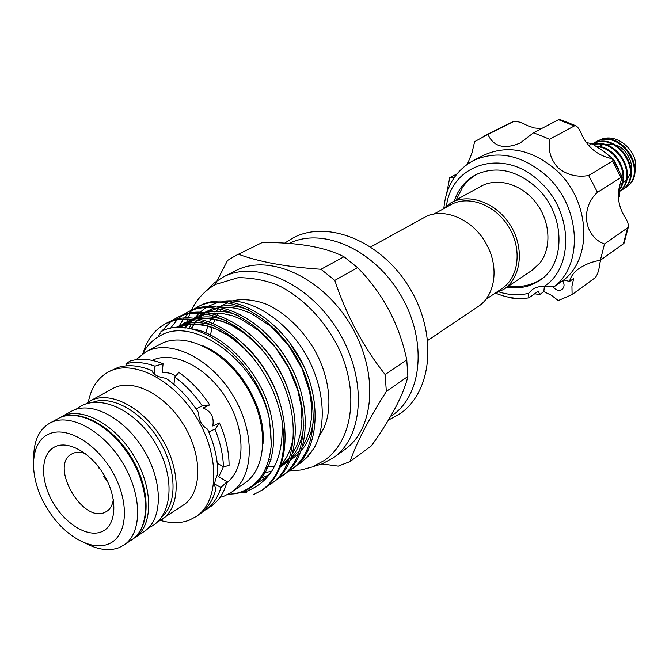 <?xml version="1.0" encoding="UTF-8"?>
<svg xmlns="http://www.w3.org/2000/svg" width="669" height="669" viewBox="0 0 669 669"><rect width="100%" height="100%" fill="white"/><g stroke="black" fill="none" stroke-linecap="round" stroke-linejoin="round"><path stroke-width="1" d="M59.616 417.832L72.026 410.942C91.419 400.572 124.844 418.167 143.91 450.12C163.211 481.923 162.91 519.361 144.462 531.278L133.307 538.712M61.197 416.887L61.891 416.519C81.267 406.15 114.809 423.962 134.017 456.149C153.469 488.203 153.301 525.826 134.87 537.734M634.831 172.109C640.986 152.641 616.484 130.798 599.391 140.206M594.59 142.589L596.121 141.736C621.919 126.817 650.251 173.296 625.523 187.655L624.879 188.073C649.616 173.714 621.258 127.194 595.452 142.121L593.01 143.584M623.274 189.009L624.879 188.073M592.333 143.91C618.223 129.142 646.471 175.763 621.769 190.088L621.116 190.514C645.393 176.474 618.482 130.355 592.391 143.944M619.728 191.334L621.116 190.514M593.16 144.404C618.198 137.011 639.455 176.817 619.728 191.267M619.737 191.125C638.075 176.382 617.888 138.525 593.453 144.579M595.836 146.043C616.191 146.068 631.16 174.283 619.812 189.436M619.837 188.767C629.638 173.823 615.806 147.749 596.639 146.544M619.929 184.41L619.394 196.343L618.499 198.492M619.394 196.343L618.399 196.995M586.379 142.564L591.881 143.643L588.712 145.457M591.881 143.643L603.313 151.069L613.506 159.297L613.005 159.598M613.506 159.297L619.093 170.235M506.943 287.177C519.102 289.117 530.007 286.867 539.657 280.436C566.576 263.661 565.38 213.286 536.103 187.136C515.648 169.633 495.394 165.569 475.341 174.935C465.206 180.571 458.215 189.235 454.368 200.934M553.004 286.541L554.409 288.314C557.009 290.538 559.543 290.923 561.993 289.451C564.494 287.185 564.703 284.275 562.646 280.737M499.099 291.96C509.201 295.129 519.027 295.581 528.585 293.323L528.853 297.856C517.923 299.361 506.918 297.822 495.863 293.248M528.585 293.323L532.557 289.309L535.434 287.737L539.473 286.641L543.83 286.566C574.127 267.968 572.973 211.287 540.008 181.909C504.953 147.339 451.818 163.152 446.524 205.718M443.89 208C446.022 186.258 455.731 170.503 473.025 160.744C497.243 149.697 521.695 154.69 546.372 175.713C580.5 206.169 583.744 264.322 554.275 286.658L563.724 279.968C593.06 257.732 589.991 200.131 556.165 170.051C531.704 149.279 507.42 144.395 483.319 155.4L473.025 160.744M510.313 297.513L513.667 298.767L514.06 298.056M534.707 293.758L539.666 294.577L543.83 291.642L551.381 295.255L558.272 300.548L572.112 294.577L595.427 277.526C597.735 274.248 599.165 269.649 599.725 263.728L600.678 260.032M528.853 297.856L538.436 291.149L539.666 294.577M572.112 294.577L571.936 286.282L573.659 278.505L569.562 281.423C570.598 276.64 573.793 272.308 579.153 268.436C585.367 264.255 592.433 261.537 600.344 260.274L604.508 243.976C584.171 236.801 579.939 208.118 597.476 192.312L588.687 175.512C577.171 177.502 567.019 174.977 558.214 167.936C550.712 159.749 547.869 150.182 549.675 139.244L533.519 132.763L520.239 142.957C504.384 149.664 493.597 146.804 487.877 134.377L474.63 141.661L471.904 153.159L467.422 164.131M453.975 177.912L449.727 177.695L446.725 193.199M450.864 202.858L481.688 185.907C498.188 177.151 522.23 184.452 536.262 203.117C550.411 221.682 551.8 248.099 539.85 263.068L532.198 270.192L503.632 289.409C521.009 278.028 524.722 248.885 510.949 226.147C497.393 203.284 469.847 192.68 451.525 202.498L442.736 209.18M485.753 299.461L501.867 288.657C518.726 277.643 522.338 249.412 509.009 227.368C495.888 205.199 469.203 194.888 451.433 204.388L433.738 214.147M494.282 293.741L503.632 289.409M427.759 340.429L478.176 306.527C495.01 295.823 499.325 267.826 486.89 245.021C473.978 219.532 443.806 206.52 424.656 217.283L370.76 246.92M235.563 255.642L262.29 242.487L235.563 255.642L227.527 260.467L215.05 284.71M386.348 391.44L385.127 374.548L406.777 359.872L407.881 376.488L386.348 391.44C368.678 419.329 356.56 442.711 350.021 461.585L338.213 466.134L322.015 463.943M203.343 345.973L209.531 348.934C238.632 363.919 263.235 404.277 263.218 437.008L263.017 443.865M313.502 466.46L322.098 463.91L333.547 457.68C363.969 436.589 367.39 378.453 338.163 330.921C309.295 283.163 256.051 259.572 223.379 276.949L214.624 282.577L206.387 290.747M223.078 307.472L222.693 307.891M221.523 309.229L219.884 311.302M218.696 313L217.425 314.999M216.53 316.554L215.903 317.742M215.008 319.565L213.436 323.328M212.065 327.484L210.225 336.181M189.126 328.588L191.066 324.381M195.808 316.939L199.053 313.217M200.232 312.055L205.901 307.589M228.221 494.232L234.209 493.839C256.219 489.139 268.587 472.791 271.313 444.801L269.624 420.45C258.518 362.539 193.818 314.48 159.832 335.972C152.482 339.961 146.754 345.915 142.631 353.834M253.133 494.859L262.307 489.951C280.629 475.994 287.185 452.854 281.992 420.533C284.041 458.173 271.815 481.923 245.297 491.799L234.209 493.839C265.551 488.947 281.457 453.925 269.824 410.206C259.162 369.171 219.875 330.57 189.335 328.604M286.524 472.582L290.572 470.023C318.009 452.512 321.053 398.607 296.292 356.937C270.987 313.636 225.353 291.684 197.656 306.92L193.575 309.354M192.588 310.048L188.783 313.167M187.872 314.037L184.368 317.892M183.54 318.962L178.991 326.229M276.657 479.514L280.779 476.922C308.258 459.411 311.152 405.146 286.181 363.1C260.667 319.414 214.816 297.17 187.119 312.415L182.98 314.898M181.976 315.609L178.113 318.804M177.193 319.69L170.244 328.621M266.63 486.572L270.828 483.946C298.332 466.418 301.083 411.795 275.896 369.38C250.156 325.293 204.104 302.748 176.407 318.009L172.201 320.543M171.18 321.262L161.246 331.623M160.309 333.037L158.051 336.984M281.992 420.533C275.494 387.853 259.564 360.549 234.175 338.623C208.603 319.213 185.714 314.238 165.511 323.696L164.967 323.98C154.196 330.252 146.988 339.768 143.333 352.53M242.588 492.535L246.777 492.376M199.195 306.118L199.738 305.833C227.435 290.597 273.027 312.49 298.29 355.716C323.01 397.311 319.941 451.149 292.512 468.66L290.572 470.023M188.691 311.603L189.243 311.311C216.94 296.066 262.741 318.252 288.222 361.862C313.142 403.825 310.224 458.022 282.753 475.534L280.779 476.922M178.013 317.173L178.564 316.88C206.261 301.627 252.272 324.114 277.969 368.117C303.107 410.457 300.331 465.005 272.827 482.533L270.828 483.946M167.158 322.843L167.702 322.55C195.398 307.28 241.618 330.076 267.533 374.481C292.897 417.205 290.271 472.122 262.741 489.641L262.516 489.8M54.841 446.859C68.681 439.75 92.698 453.9 105.351 477.281C118.221 500.563 116.055 526.227 101.454 531.822C87.037 537.759 64.241 523.233 52.149 501.031C39.864 478.92 40.809 453.624 54.841 446.859M85.281 453.54C80.447 451.851 76.207 451.851 72.57 453.54L71.692 454.008C49.255 465.348 82.287 523.451 104.816 512.379L106.68 511.4C110.318 509.009 112.534 505.053 113.32 499.534M48.043 434.465C29.804 443.037 28.817 476.203 44.84 504.409L49.573 512.178C65.579 536.513 91.528 551.064 108.202 544.123C127.152 537.123 130.196 503.941 113.471 473.66C97.022 443.246 65.796 425.066 48.043 434.465M33.701 458.583C33.509 441.523 38.835 429.741 49.665 423.226L50.359 422.858C69.71 412.505 103.386 430.552 122.762 463.015C142.38 495.344 142.363 533.193 123.957 545.076L118.839 547.744C108.896 551.315 97.682 549.759 85.214 543.077M219.976 497.435L224.391 496.013L231.441 492.259L244.678 483.135C267.449 468.049 269.097 423.703 246.568 386.958C224.324 350.038 184.151 330.996 160.226 344.184L159.841 344.384M231.441 492.259C254.22 477.181 255.667 432.467 232.887 395.304C210.384 357.957 169.976 338.581 146.043 351.777L135.999 359.696M160.476 520.423C171.005 523.509 180.597 523.426 189.252 520.181L196.31 516.46C219.089 501.407 220.009 455.748 196.535 417.464C173.355 378.997 132.353 358.709 108.445 371.914L108.253 372.014C97.741 377.935 91.093 387.945 88.316 402.052M196.31 516.46L199.839 514.026C207.808 508.465 213.202 499.977 216.02 488.562C213.812 486.179 214.389 481.27 217.768 473.836C217.885 459.561 214.498 444.701 207.607 429.247C201.662 425.651 198.685 420.165 198.668 412.781C189.377 398.398 178.456 386.899 165.879 378.286C157.809 377.107 153.159 374.54 151.93 370.601C139.244 365.333 127.796 364.337 117.585 367.616L108.253 372.014M157.499 521.912L183.523 505.003C202.013 493.028 202.824 456.4 184.117 425.576C165.661 394.618 132.721 377.851 113.278 388.263L90.675 400.689C110.101 390.295 143.308 407.513 162.099 439.015C181.132 470.374 180.597 507.453 162.124 519.395L157.55 521.87M196.092 408.893L203.2 405.473L209.715 404.912L203.042 408.015C211.044 411.167 214.289 417.155 212.784 425.977L219.499 422.967L215.276 428.971L208.778 431.923M209.715 404.912C200.8 391.332 190.372 380.402 178.414 372.115L178.113 373.427L174.684 376.956L173.965 384.391M154.28 374.147L154.982 366.152L163.06 363.735L162.233 372.817C167.936 372.273 172.393 373.469 175.621 376.404M163.06 363.735C150.968 358.918 139.997 358.015 130.137 361.017L125.964 363.702L127.11 365.809M217.233 463.232L223.421 466.77L218.721 476.855L227.075 481.672L220.921 487.542L214.707 483.938M214.916 429.189C220.235 442.125 223.07 454.652 223.421 466.77L229.066 465.49C229.091 451.834 225.905 437.66 219.499 422.967M205.258 509.402L205.609 510.054L211.019 506.324C218.813 500.897 224.165 492.685 227.075 481.672M99.74 468.434L99.204 468.676L98.31 466.536M107.734 481.998L103.344 476.244L104.406 475.592M154.982 366.152C144.437 362.305 134.762 361.486 125.964 363.702M202.331 405.983C194.286 394.258 185.07 384.575 174.684 376.956M205.609 510.054C212.801 504.995 217.902 497.493 220.921 487.542M226.799 482.725C245.54 468.668 245.991 430.51 226.59 398.941C207.415 367.231 173.288 350.146 152.214 360.374M104.481 475.734L103.344 476.244M334.801 280.395L321.011 269.264L343.966 256.737L357.555 267.6L334.801 280.395C346.299 315.149 363.075 346.534 385.127 374.548M350.021 461.585L371.404 445.863C391.465 417.707 403.624 394.585 407.881 376.488M406.777 359.872C399.15 323.863 382.743 293.106 357.555 267.6M238.549 254.262C259.263 261.955 286.75 266.956 321.011 269.264M343.966 256.737C324.992 247.062 297.764 242.312 262.29 242.487M300.431 463.082L307.916 456.509L313.895 448.422L305.75 458.65L296.216 465.758M269.624 420.45C259.756 360.934 194.679 311.286 160.476 331.991M216.58 308.451L214.532 309.538M207.883 306.377L218.972 302.02M224.575 301.067C250.858 298.182 284.292 318.937 304.228 351.743C324.164 384.458 327.81 424.539 313.895 448.422M333.547 457.68L344.878 449.509C375.25 428.453 378.855 370.768 349.937 323.746C321.379 276.498 268.461 253.275 235.823 270.619L223.379 276.949M390.479 416.636L392.879 414.914C422.841 394.066 427.29 338.731 400.003 293.917C373.068 248.901 321.873 226.833 289.317 243.432M569.562 281.423L563.724 279.968M513.667 298.767L514.62 298.115M600.344 260.274L623.399 243.792L627.597 227.836L628.459 226.59C628.475 223.605 627.004 219.959 624.052 215.644C618.281 205.366 616.918 195.005 619.971 184.552L622.178 177.068L620.999 177.436L612.47 161.087L613.281 160.008C612.436 159.08 609.852 158.026 605.512 156.839C595.009 153.034 587.181 145.809 582.013 135.155C580.199 130.422 578.183 127.294 575.984 125.789L574.353 125.923L558.515 119.684L559.535 119.35L575.984 125.789M624.185 242.83L623.399 243.792M543.83 286.566L554.275 286.658M597.476 192.312L620.999 177.436M588.687 175.512L612.47 161.087M604.508 243.976L627.597 227.836M449.727 177.695L456.919 173.932M541.455 128.607L534.314 127.946L527.314 125.588C522.146 122.569 517.622 121.181 513.759 121.44L508.967 123.598L513.759 121.44M487.877 134.377L513.591 121.515M533.519 132.763L558.515 119.684M549.675 139.244L574.353 125.923M544.349 286.524L543.83 291.642M58.512 418.368L58.646 418.301C78.624 407.655 112.367 425.442 131.576 457.646C151.035 489.7 150.742 527.506 131.768 539.816C150.191 527.916 150.316 490.226 130.823 458.098C111.564 425.835 77.98 407.956 58.613 418.317L49.665 423.226M161.915 516.669C177.611 503.473 176.725 469.011 159.005 440.135C141.46 411.159 111.23 394.585 92.314 402.495M267.859 468.124L265.953 468.225M264.665 473.986L262.7 474.346M177.762 327.718L184.995 322.65L193.349 319.414M197.547 318.561C221.071 315.785 244.26 328.278 267.115 356.025M260.877 479.146L258.627 479.89M175.127 327.885C198.835 317.75 224.366 327.149 251.703 356.067M256.503 483.628L253.049 485.276M190.958 328.931L196.636 319.949M197.79 318.603L203.267 313.544M204.923 312.356L213.929 307.891M217.258 306.92C227.435 304.562 238.214 305.691 249.579 310.299M289.376 342.244L303.333 365.224M313.702 417.782C312.348 431.564 308.141 442.652 301.067 451.048M298.55 453.816L290.137 460.439M288.272 461.501L281.189 464.512M274.708 466.101L266.563 466.795M184.418 327.919L192.538 319.305M194.194 318.093L203.142 313.527M206.437 312.532C216.43 310.123 227.017 311.11 238.197 315.475M274.691 342.536C283.982 353.433 291.182 365.282 296.292 378.094M303.835 425.609C302.346 439.098 298.081 449.953 291.057 458.156M288.531 460.882L280.052 467.422M271.923 471.118L263.469 473.067M178.799 327.693L185.004 322.767L192.17 319.264M195.432 318.243C205.241 315.785 215.635 316.621 226.632 320.769M260.843 344.585C273.153 357.89 282.234 372.85 288.08 389.458M293.783 433.537C292.169 446.741 287.862 457.353 280.871 465.381M269.49 474.697L259.597 478.72M175.203 327.885C186.86 321.429 200.098 320.861 214.9 326.163M247.287 347.512C262.29 362.698 272.944 380.26 279.241 400.196M272.116 470.8C267.391 476.771 261.529 481.187 254.521 484.047M148.367 528.075L153.168 525.424C173.639 511.844 174.199 474.145 155.367 443.129C136.802 411.962 103.101 394.476 81.309 405.84L81.1 405.949M80.523 406.259L75.973 409.311M388.363 420.182L400.589 413.375C432.843 390.596 437.384 333.045 409.353 287.528C381.74 241.76 328.496 219.424 293.474 237.654L284.676 243.123M312.824 466.736L324.682 460.264C354.077 439.483 359.529 388.472 336.766 344.343C322.818 318.687 304.328 299.536 281.298 286.884C269.657 281.139 255.382 278.036 238.482 277.576L215.577 284.417C205.032 290.346 196.962 298.959 191.384 310.265M319.456 435.276C333.63 417.08 332.209 379.097 312.875 347.152C301.192 328.755 287.185 315.141 270.853 306.318C261.086 300.966 242.554 297.187 229.76 301.677M227.335 302.723L224.399 304.303M191.25 310.541L190.172 312.875M189.82 313.702L188.24 317.75M187.83 318.937L186.986 321.605M186.601 322.943L186.45 323.503M185.556 327.191L185.38 328.019M289.359 470.851L301.05 470.006L312.122 467.012M218.679 308.618L216.137 311.236M214.741 312.916L213.929 313.995M212.918 315.45L211.856 317.139M210.86 318.896L209.464 321.747M208.728 323.462L208.444 324.189M207.725 326.146L205.91 332.777M597.751 147.264L598.404 146.795M599.031 146.394L602.886 144.613M603.965 144.303L612.336 144.078M615.572 144.964C626.652 147.807 633.267 163.905 631.26 170.143M630.591 173.204L626.761 179.819M626.033 180.538L622.806 182.804M622.17 183.114L620.196 183.875M462.614 187.278C466.862 181.299 472.23 176.649 478.703 173.33M199.738 305.833L197.656 306.92M189.243 311.311L187.119 312.415M178.564 316.88L176.407 318.009M167.702 322.55L165.511 323.696M262.733 489.641L262.307 489.951M89.981 401.057L85.632 404.017M160.033 344.284L145.859 351.877M131.768 539.816L123.957 545.076M300.649 462.923L300.197 463.241M227.36 302.731L220.787 306.218M271.313 444.801L270.452 425.676M253.283 358.015L241.492 345.614L228.723 335.746L215.117 328.621L205.14 325.519L195.549 324.298L185.597 325.134L177.711 327.718M260.249 477.883L262.516 477.089M269.582 359.462C261.746 348.741 252.991 339.768 243.324 332.535L230.245 324.733L222.635 321.63C212.959 318.787 205.216 317.875 199.395 318.904M195.172 319.69L186.935 322.776L179.802 327.685M280.662 465.925L289.761 457.554M292.545 453.749L297.354 444.383L300.699 432.559L301.936 419.354L300.991 405.205L297.822 390.479L288.749 367.933L275.394 347.428L258.97 330.695L240.932 319.08L231.934 315.525L220.895 313.184L210.509 313.209M206.228 313.962L195.565 318.26M193.709 319.464L184.962 327.977M266.714 466.435L268.645 466.36M281.473 463.717L288.807 460.18M290.764 458.901L299.821 450.404M302.589 446.532L306.084 440.085L309.68 429.59L311.52 417.832L311.511 405.138L309.638 391.875L302.062 368.627L288.523 345.388L270.903 326.338L251.109 313.36L240.924 309.513L235.831 308.3L230.838 307.581L221.439 307.623M217.107 308.334L206.345 312.523M204.471 313.694L198.484 318.728M197.255 320.066C195.766 321.513 193.784 324.49 191.292 328.997M269.022 459.511L271.012 459.695M462.388 187.596L456.216 199.914M508.699 285.998C521.293 287.787 532.608 285.186 542.626 278.195M628.459 226.59L624.077 243.106M508.967 123.598L483.194 136.476M622.178 177.068L613.281 160.008"/></g></svg>
